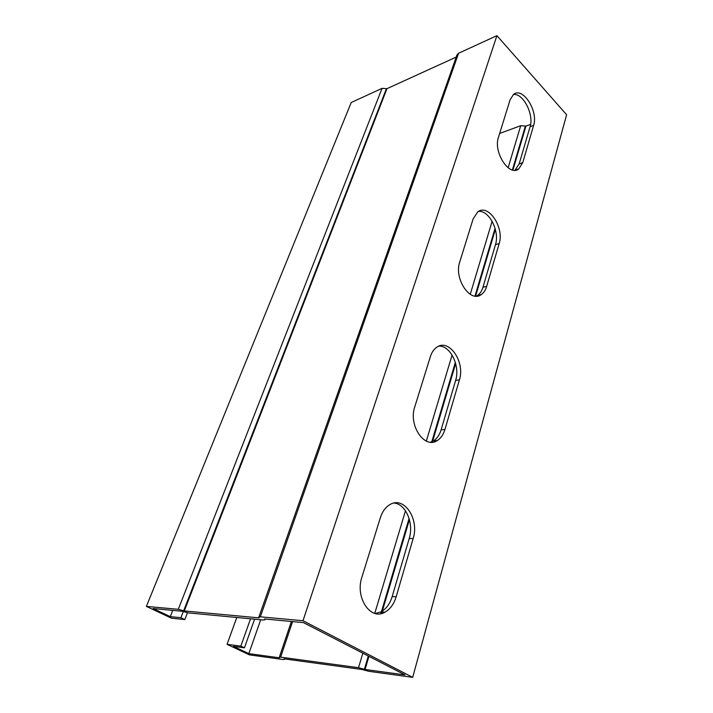 <?xml version="1.0" encoding="UTF-8"?>
<svg xmlns="http://www.w3.org/2000/svg" width="713" height="713" viewBox="0 0 713 713"><rect width="100%" height="100%" fill="white"/><g stroke="black" fill="none" stroke-linecap="round" stroke-linejoin="round"><path stroke-width="1.07" d="M187.466 612.752L184.827 619.579L180.897 617.716L170.3 616.638L153.117 608.537L182.376 611.282L188.392 612.895L263.427 620.016L264.888 619.766L264.585 618.973L303.399 622.601L405.002 674.908L365.056 669.471L358.514 667.689L280.628 657.154L279.318 657.27L279.549 657.823L248.81 653.634L233.472 646.406L244.434 647.832L254.577 619.178M248.81 653.634L260.708 619.757M530.597 124.374L525.944 126.085L520.722 125.693L499.653 133.456M476.248 296.145L477.541 295.414C480.036 293.694 481.845 290.966 482.968 287.241L495.482 244.604C499.92 231.36 489.18 210.094 478.494 211.413M375.386 613.519L380.974 611.87C386.214 608.929 389.949 603.822 392.186 596.558L409.217 538.52C414.048 523.369 405.866 503.993 394.066 503.039M430.438 442.194L433.442 440.892C437.007 438.638 439.565 434.957 441.115 429.85L455.625 380.394C460.322 366.072 450.482 345.555 438.958 346.108M514.946 170.247L519.18 163.865L530.08 126.718C534.197 114.641 523.155 92.975 513.449 94.499M170.3 616.638L172.76 610.381M180.897 617.716L183.294 611.549M184.827 619.579L171.459 618.189L146.388 606.398L178.286 609.312L184.302 610.934L259.184 617.886L258.864 617.075L260.316 616.825L302.998 620.729L412.702 677.35L368.683 671.289L362.151 669.516L284.175 658.857L284.389 659.4L283.088 659.516L249.443 654.882L227.055 644.347L240.825 646.121L250.548 618.795M178.286 609.312L382.052 88.359L351.224 102.503L146.388 606.398M258.864 617.075L456.997 54.874L458.584 53.234L496.916 35.65L566.612 114.74L412.702 677.35M496.916 35.65L302.998 620.729M486.676 286.385C485.562 290.12 483.753 292.847 481.257 294.576C470.366 303.266 453.771 278.73 459.707 262.117L473.12 218.918L477.755 211.886C488.396 203.258 504.572 227.714 499.145 243.614L486.676 286.385L482.968 287.241M396.161 596.799C393.933 604.089 390.189 609.214 384.949 612.173C370.573 620.996 354.816 597.494 361.928 577.084L380.341 517.754C382.32 511.658 385.448 507.308 389.726 504.697C403.816 495.508 419.636 518.877 413.148 538.52L396.161 596.799L392.186 596.558M444.957 429.449C443.415 434.582 440.857 438.272 437.292 440.527C424.716 449.493 408.21 425.429 414.743 406.963L430.358 356.66C431.739 352.338 433.905 349.183 436.837 347.204C449.128 338.14 465.375 362.115 459.422 379.824L444.957 429.449L441.115 429.85M522.754 162.662L518.788 168.883C509.376 177.1 493.075 152.208 498.458 137.297L510.098 99.811L513.512 94.455C522.754 86.38 538.547 111.157 533.609 125.435L522.754 162.662L519.18 163.865M236.787 617.485L227.055 644.347M382.052 88.359L386.963 88.67L456.222 57.076M240.825 646.121L244.434 647.832M365.056 669.471L368.942 656.343M381.642 613.447L382.088 611.95M382.355 611.05L409.422 519.617M432.354 442.185L455.652 363.505M475.598 296.127L495.366 229.363M512.914 170.086L525.944 126.085M260.316 616.825L458.584 53.234M499.145 243.614L495.482 244.604M413.148 538.52L409.217 538.52M459.422 379.824L455.625 380.394M533.609 125.435L530.08 126.718M280.628 657.154L292.58 621.593M358.514 667.689L362.846 653.206M374.771 613.358L405.474 510.766M426.321 441.106L452.087 355.029M470.25 294.335L492.122 221.244M508.119 167.787L520.722 125.693M364.37 669.284L368.3 656.013M380.867 613.626L381.375 611.897M381.464 611.594L409.084 518.422M431.668 442.229L455.34 362.391M474.992 296.064L495.08 228.312M512.38 169.952L525.392 126.041M184.302 610.934L386.963 88.67M183.669 610.765L386.446 88.644M481.257 294.576L477.541 295.414M384.949 612.173L380.974 611.87M437.292 440.527L433.442 440.892M518.788 168.883L515.214 170.059M279.318 657.27L291.376 621.478M264.888 619.766L265.156 619.027M284.389 659.4L284.558 658.91"/></g></svg>
